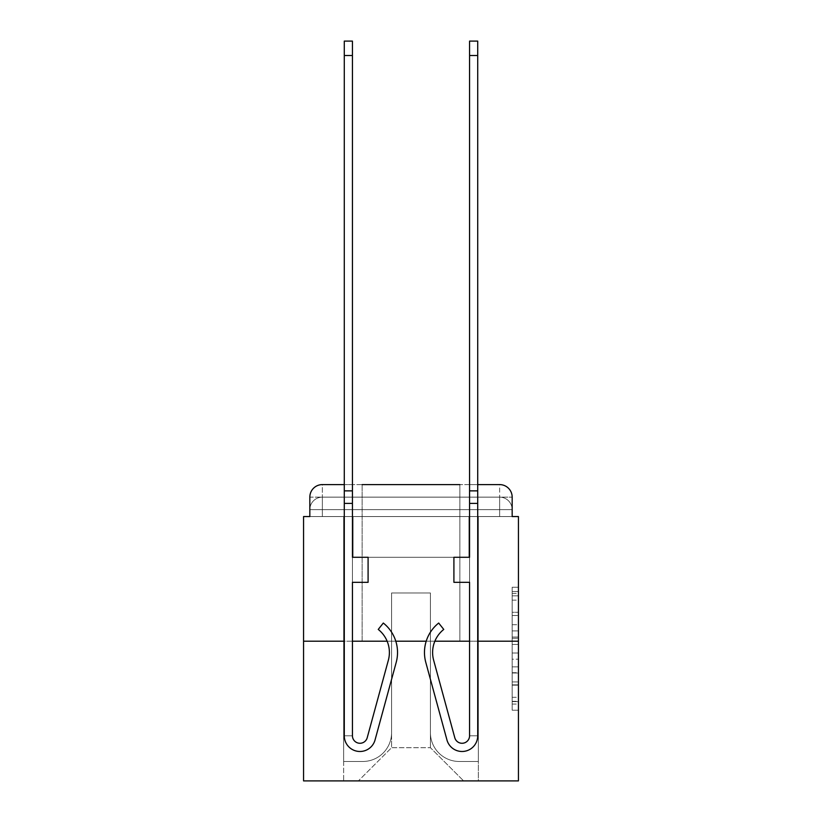 <?xml version="1.0" encoding="UTF-8"?>
<svg xmlns="http://www.w3.org/2000/svg" width="822" height="822" viewBox="0 0 822 822"><rect width="100%" height="100%" fill="white"/><g stroke="black" fill="none" stroke-linecap="round" stroke-linejoin="round"><path stroke-width="0.62" stroke-dasharray="4.11 3.08" d="M512.168 624.751L512.168 644.417L518.435 644.417L518.435 704.064L518.435 593.392L518.435 644.417L512.168 644.417L512.168 591.542L512.168 710.208L512.168 587.237L512.168 701.608L518.435 701.608L512.168 701.608L518.435 701.608L512.168 701.608L512.168 681.931L512.168 710.208L518.435 710.208L518.435 587.237L518.435 701.3L518.435 653.028L512.168 653.028L518.435 653.028L518.435 681.931L518.435 595.847L512.168 595.847L518.435 595.847L518.435 710.208L518.435 593.392L518.435 710.208L512.168 710.208L512.168 587.237L518.435 587.237L518.435 593.392L518.435 587.237L518.435 593.392L518.435 587.237L518.435 591.542L518.435 587.237L512.168 587.237L512.168 595.847L518.435 595.847L512.168 595.847L512.168 624.751L518.435 624.751M362.142 484.6L362.142 641.211L459.858 641.211L362.142 641.211L459.858 641.211L362.142 641.211L362.142 484.6L459.858 484.6L362.142 484.6L459.858 484.6L362.142 484.6L459.858 484.6L459.858 641.211L459.858 484.6M322.358 516.555L309.832 516.555L309.832 509.661L499.642 509.661L309.832 509.661L322.358 509.661L322.358 497.135L499.642 497.135L322.358 497.135L499.642 497.135L499.642 509.661L512.168 509.661L499.642 509.661L499.642 497.135L499.642 509.661L512.168 509.661L499.642 509.661L512.168 509.661L499.642 509.661L512.168 509.661L499.642 509.661L512.168 509.661L499.642 509.661L512.168 509.661L499.642 509.661L512.168 509.661L499.642 509.661L499.642 497.135L499.642 509.661L499.642 497.135L499.642 509.661L499.642 497.135L499.642 509.661L499.642 497.135L499.642 509.661L499.642 497.135L499.642 509.661L499.642 497.135L512.168 497.135L322.358 497.135L499.642 497.135L322.358 497.135L499.642 497.135L322.358 497.135L499.642 497.135L499.642 516.555L309.832 516.555L309.832 509.661L322.358 509.661L322.358 497.135L309.832 497.135A12.525 12.525 0 0 1 322.358 484.6L499.642 484.6L322.358 484.6A12.525 12.525 0 0 0 309.832 497.135L322.358 497.135A12.525 12.525 0 0 0 309.832 509.661L322.358 509.661L309.832 509.661L322.358 509.661L309.832 509.661L322.358 509.661L309.832 509.661L322.358 509.661L309.832 509.661L309.832 516.555L309.832 509.661L309.832 516.555L309.832 509.661L309.832 516.555L303.565 516.555L303.565 780.9L518.435 780.9L518.435 516.555L512.168 516.555L512.168 497.135A12.525 12.525 0 0 0 499.642 484.6A12.525 12.525 0 0 1 512.168 497.135L512.168 516.555L309.832 516.555L309.832 497.135L309.832 516.555L512.168 516.555L499.642 516.555L512.168 516.555L499.642 516.555L512.168 516.555L499.642 516.555L512.168 516.555L499.642 516.555L512.168 516.555L499.642 516.555L512.168 516.555L499.642 516.555L512.168 516.555L499.642 516.555L499.642 484.6A12.525 12.525 0 0 1 512.168 497.135A12.525 12.525 0 0 0 499.642 484.6L499.642 497.135A12.525 12.525 0 0 1 512.168 509.661A12.525 12.525 0 0 0 499.642 497.135A12.525 12.525 0 0 1 512.168 509.661A12.525 12.525 0 0 0 499.642 497.135A12.525 12.525 0 0 1 512.168 509.661A12.525 12.525 0 0 0 499.642 497.135A12.525 12.525 0 0 1 512.168 509.661L512.168 516.555L499.642 516.555L499.642 509.661L499.642 516.555L499.642 509.661L499.642 516.555L499.642 509.661L499.642 516.555L499.642 509.661L499.642 516.555L499.642 509.661L499.642 516.555L499.642 509.661L499.642 516.555L499.642 509.661L499.642 516.555L322.358 516.555L322.358 509.661L309.832 509.661L322.358 509.661L322.358 497.135A12.525 12.525 0 0 0 309.832 509.661A12.525 12.525 0 0 1 322.358 497.135A12.525 12.525 0 0 0 309.832 509.661A12.525 12.525 0 0 1 322.358 497.135A12.525 12.525 0 0 0 309.832 509.661A12.525 12.525 0 0 1 322.358 497.135L322.358 516.555L322.358 497.135L322.358 516.555L322.358 497.135L322.358 516.555L322.358 509.661L322.358 516.555L322.358 509.661L322.358 516.555L322.358 509.661L322.358 516.555L322.358 509.661L322.358 516.555L322.358 509.661L322.358 516.555L309.832 516.555L322.358 516.555M518.435 637.04L518.435 630.895L518.435 637.04L512.168 637.04L512.168 612.298L512.168 685.158L512.168 666.868L518.435 666.868L512.168 666.868L512.168 710.208L518.435 710.208L512.168 710.208L518.435 710.208L512.168 710.208L512.168 587.237L518.435 587.237L512.168 587.237L518.435 587.237L512.168 587.237L512.168 637.04L518.435 637.04M477.716 484.6L469.568 484.6L477.716 484.6M352.433 484.6L344.284 484.6L352.433 484.6M477.716 641.211L469.568 641.211M434.859 641.211L426.197 641.211M395.803 641.211L387.141 641.211A29.438 29.438 0 0 0 378.243 629.426A29.438 29.438 0 0 1 388.354 660.23A29.438 29.438 0 0 0 378.243 629.426L383.309 623.045A37.586 37.586 0 0 1 396.204 662.378L375.058 739.923A15.659 15.659 0 0 1 344.284 735.793L344.284 490.868L352.433 490.868L352.433 41.1L352.433 557.265L368.092 557.265L352.433 557.265L368.092 557.265L352.433 557.265L352.433 735.793A7.521 7.521 0 0 0 367.198 737.776A7.521 7.521 0 0 1 352.433 735.793A7.521 7.521 0 0 0 367.198 737.776L388.354 660.23A29.438 29.438 0 0 0 378.243 629.426L383.309 623.045A37.586 37.586 0 0 1 396.204 662.378L375.058 739.923A15.659 15.659 0 0 1 344.284 735.793L344.284 490.868L352.433 490.868L352.433 41.1L352.433 557.265L352.433 41.1L344.284 41.1L344.284 503.393L344.284 490.868L352.433 490.868L344.284 490.868L352.433 490.868L344.284 490.868L344.284 41.1L344.284 503.393L344.284 490.868L352.433 490.868L344.284 490.868L352.433 490.868L344.284 490.868L344.284 41.1L344.284 503.393L352.433 503.393L352.433 557.265L368.092 557.265L368.092 582.325L368.092 557.265L368.092 582.325L352.433 582.325L352.433 735.793L344.284 735.793L344.284 503.393L352.433 503.393L352.433 490.868L344.284 490.868L352.433 490.868L344.284 490.868L352.433 490.868L344.284 490.868L344.284 55.506L344.284 503.393L352.433 503.393L352.433 557.265L368.092 557.265L352.433 557.265L352.433 582.325L352.433 490.868L344.284 490.868L352.433 490.868L344.284 490.868L344.284 503.393L352.433 503.393L352.433 557.265L368.092 557.265L352.433 557.265L368.092 557.265L368.092 582.325L352.433 582.325L352.433 735.793L344.284 735.793L344.284 503.393L352.433 503.393L352.433 735.793A7.521 7.521 0 0 0 367.198 737.776L388.354 660.23A29.438 29.438 0 0 0 378.243 629.426A29.438 29.438 0 0 1 388.354 660.23A29.438 29.438 0 0 0 378.243 629.426L383.309 623.045A37.586 37.586 0 0 1 396.204 662.378L375.058 739.923A15.659 15.659 0 0 1 344.284 735.793L344.284 503.393L352.433 503.393L352.433 557.265L368.092 557.265L368.092 582.325L352.433 582.325L352.433 557.265L368.092 557.265L352.433 557.265L352.433 735.793A7.521 7.521 0 0 0 367.198 737.776A7.521 7.521 0 0 1 352.433 735.793L344.284 735.793L344.284 503.393L352.433 503.393M352.433 641.211L344.284 641.211M303.565 641.211L518.435 641.211M430.42 732.669A28.811 28.811 0 0 0 459.231 761.48A28.811 28.811 0 0 1 430.42 732.669L430.42 592.97L430.42 732.669A28.811 28.811 0 0 0 459.231 761.48L478.342 761.48L459.231 761.48A28.811 28.811 0 0 1 430.42 732.669L430.42 592.97L391.58 592.97L430.42 592.97L430.42 732.669A28.811 28.811 0 0 0 459.231 761.48L478.342 761.48L459.231 761.48A28.811 28.811 0 0 1 430.42 732.669L430.42 592.97L391.58 592.97L391.58 732.669L391.58 592.97L430.42 592.97L430.42 732.669A28.811 28.811 0 0 0 459.231 761.48L478.342 761.48L459.231 761.48A28.811 28.811 0 0 1 430.42 732.669L430.42 592.97L391.58 592.97L391.58 732.669A28.811 28.811 0 0 1 362.769 761.48A28.811 28.811 0 0 0 391.58 732.669L391.58 592.97L430.42 592.97L430.42 732.669A28.811 28.811 0 0 0 459.231 761.48L478.342 761.48L459.231 761.48A28.811 28.811 0 0 1 430.42 732.669L430.42 592.97L391.58 592.97L391.58 732.669A28.811 28.811 0 0 1 362.769 761.48L343.658 761.48L362.769 761.48A28.811 28.811 0 0 0 391.58 732.669L391.58 592.97L430.42 592.97L430.42 732.669A28.811 28.811 0 0 0 459.231 761.48L478.342 761.48L459.231 761.48A28.811 28.811 0 0 1 430.42 732.669L430.42 592.97L391.58 592.97L391.58 732.669A28.811 28.811 0 0 1 362.769 761.48L343.658 761.48L362.769 761.48A28.811 28.811 0 0 0 391.58 732.669L391.58 592.97L430.42 592.97L430.42 732.669A28.811 28.811 0 0 0 459.231 761.48L478.342 761.48L459.231 761.48A28.811 28.811 0 0 1 430.42 732.669L430.42 592.97L391.58 592.97L391.58 732.669A28.811 28.811 0 0 1 362.769 761.48L343.658 761.48L362.769 761.48A28.811 28.811 0 0 0 391.58 732.669L391.58 592.97L430.42 592.97L430.42 732.669M343.658 516.555L343.658 761.48L362.769 761.48A28.811 28.811 0 0 0 391.58 732.669A28.811 28.811 0 0 1 362.769 761.48L343.658 761.48L343.658 516.555L353.059 516.555L353.059 557.265L468.941 557.265L353.059 557.265L468.941 557.265L353.059 557.265L468.941 557.265L353.059 557.265L468.941 557.265L353.059 557.265L468.941 557.265L353.059 557.265L468.941 557.265L353.059 557.265L468.941 557.265L353.059 557.265L468.941 557.265L353.059 557.265L353.059 516.555L343.658 516.555L343.658 761.48L343.658 516.555L353.059 516.555L353.059 557.265L353.059 516.555L343.658 516.555L343.658 761.48L343.658 516.555L353.059 516.555L353.059 557.265L353.059 516.555L343.658 516.555L343.658 761.48L343.658 516.555L353.059 516.555L353.059 557.265L353.059 516.555L343.658 516.555L343.658 761.48L343.658 516.555L353.059 516.555L353.059 557.265L353.059 516.555L343.658 516.555L343.658 761.48L343.658 516.555L353.059 516.555L353.059 557.265L353.059 516.555L343.658 516.555L343.658 761.48L362.769 761.48A28.811 28.811 0 0 0 391.58 732.669L391.58 592.97L391.58 732.669A28.811 28.811 0 0 1 362.769 761.48A28.811 28.811 0 0 0 391.58 732.669L391.58 592.97L430.42 592.97L391.58 592.97L391.58 732.669A28.811 28.811 0 0 1 362.769 761.48L343.658 761.48L343.658 516.555L353.059 516.555L353.059 557.265L353.059 516.555L343.658 516.555L343.658 780.9L358.382 780.9L343.658 780.9L343.658 516.555L353.059 516.555L353.059 557.265L353.059 516.555L343.658 516.555M468.941 516.555L468.941 557.265L468.941 516.555L478.342 516.555L478.342 761.48L459.231 761.48L478.342 761.48L478.342 516.555L468.941 516.555L468.941 557.265L468.941 516.555L478.342 516.555L478.342 761.48L478.342 516.555L468.941 516.555L468.941 557.265L468.941 516.555L478.342 516.555L478.342 761.48L478.342 516.555L468.941 516.555L468.941 557.265L468.941 516.555L478.342 516.555L478.342 761.48L478.342 516.555L468.941 516.555L468.941 557.265L468.941 516.555L478.342 516.555L478.342 761.48L478.342 516.555L468.941 516.555L468.941 557.265L468.941 516.555L478.342 516.555L478.342 761.48L478.342 516.555L468.941 516.555L468.941 557.265L468.941 516.555L478.342 516.555L478.342 761.48L478.342 516.555L468.941 516.555L468.941 557.265L468.941 516.555L478.342 516.555L478.342 780.9L358.382 780.9L478.342 780.9L478.342 516.555L468.941 516.555M430.42 592.97L430.42 747.701L430.42 592.97L391.58 592.97L391.58 747.701L430.42 747.701L391.58 747.701L391.58 592.97L391.58 747.701L358.382 780.9L391.58 747.701L358.382 780.9L391.58 747.701L391.58 592.97L430.42 592.97L430.42 747.701L463.618 780.9L430.42 747.701L463.618 780.9L430.42 747.701L430.42 592.97L391.58 592.97L430.42 592.97M322.358 484.6A12.525 12.525 0 0 0 309.832 497.135A12.525 12.525 0 0 1 322.358 484.6L322.358 497.135L322.358 484.6M512.168 644.417L518.435 644.417L512.168 644.417M512.168 591.542L512.168 587.237L512.168 591.542L518.435 591.542L512.168 591.542M512.168 684.849L512.168 659.182L512.168 684.849L518.435 684.849L512.168 684.849M512.168 659.182L512.168 653.028L518.435 653.028L512.168 653.028L512.168 659.182L518.435 659.182L512.168 659.182M512.168 612.298L512.168 595.847L512.168 612.298L518.435 612.298L512.168 612.298M512.168 587.237L518.435 587.237L512.168 587.237L512.168 593.392L512.168 587.237L518.435 587.237M512.168 710.208L518.435 710.208L512.168 710.208L512.168 704.064L512.168 710.208M387.141 641.211A29.438 29.438 0 0 0 378.243 629.426L383.309 623.045L378.243 629.426A29.438 29.438 0 0 1 388.354 660.23L367.198 737.776A7.521 7.521 0 0 1 352.433 735.793L352.433 557.265L368.092 557.265L352.433 557.265L368.092 557.265L352.433 557.265L352.433 735.793A7.521 7.521 0 0 0 367.198 737.776L388.354 660.23A29.438 29.438 0 0 0 378.243 629.426A29.438 29.438 0 0 1 388.354 660.23L367.198 737.776A7.521 7.521 0 0 1 352.433 735.793L352.433 582.325L368.092 582.325L352.433 582.325L352.433 557.265L352.433 582.325L368.092 582.325L368.092 557.265L352.433 557.265L368.092 557.265L368.092 582.325L352.433 582.325L368.092 582.325L352.433 582.325L368.092 582.325L368.092 557.265L368.092 582.325L352.433 582.325L368.092 582.325L352.433 582.325L368.092 582.325L352.433 582.325L368.092 582.325L352.433 582.325L368.092 582.325L368.092 557.265L368.092 582.325L368.092 557.265L368.092 582.325L368.092 557.265L368.092 582.325L368.092 557.265L368.092 582.325L368.092 557.265L368.092 582.325L352.433 582.325L352.433 735.793A7.521 7.521 0 0 0 367.198 737.776L388.354 660.23A29.438 29.438 0 0 0 378.243 629.426A29.438 29.438 0 0 1 388.354 660.23L367.198 737.776L388.354 660.23A29.438 29.438 0 0 0 378.243 629.426A29.438 29.438 0 0 1 388.354 660.23L367.198 737.776L388.354 660.23A29.438 29.438 0 0 0 378.243 629.426A29.438 29.438 0 0 1 388.354 660.23L367.198 737.776A7.521 7.521 0 0 1 352.433 735.793A7.521 7.521 0 0 0 367.198 737.776A7.521 7.521 0 0 1 352.433 735.793A7.521 7.521 0 0 0 367.198 737.776A7.521 7.521 0 0 1 352.433 735.793A7.521 7.521 0 0 0 367.198 737.776L388.354 660.23A29.438 29.438 0 0 0 378.243 629.426L383.309 623.045A37.586 37.586 0 0 1 396.204 662.378L375.058 739.923A15.659 15.659 0 0 1 344.284 735.793L344.284 503.393M477.716 55.506L477.716 490.868L469.568 490.868L469.568 41.1L469.568 557.265L453.908 557.265L469.568 557.265L453.908 557.265L469.568 557.265L469.568 735.793A7.521 7.521 0 0 1 454.802 737.776A7.521 7.521 0 0 0 469.568 735.793A7.521 7.521 0 0 1 454.802 737.776L433.646 660.23A29.438 29.438 0 0 1 443.757 629.426A29.438 29.438 0 0 0 433.646 660.23A29.438 29.438 0 0 1 443.757 629.426L438.691 623.045A37.586 37.586 0 0 0 425.796 662.378L446.942 739.923A15.659 15.659 0 0 0 477.716 735.793L477.716 490.868L469.568 490.868L469.568 41.1L469.568 557.265L469.568 41.1L469.568 557.265L453.908 557.265L453.908 582.325L453.908 557.265L453.908 582.325L469.568 582.325L469.568 735.793L477.716 735.793L477.716 41.1L477.716 503.393L477.716 490.868L469.568 490.868L469.568 503.393L469.568 490.868L477.716 490.868L469.568 490.868L477.716 490.868L477.716 41.1L477.716 503.393L477.716 490.868L469.568 490.868L477.716 490.868L469.568 490.868L477.716 490.868L477.716 41.1L477.716 503.393L477.716 490.868L469.568 490.868L477.716 490.868L469.568 490.868L477.716 490.868L477.716 41.1L477.716 503.393L477.716 490.868L469.568 490.868L477.716 490.868L469.568 490.868L477.716 490.868L477.716 41.1L477.716 503.393L469.568 503.393L469.568 557.265L453.908 557.265L469.568 557.265L469.568 582.325L469.568 490.868L477.716 490.868L469.568 490.868L477.716 490.868L469.568 490.868L469.568 41.1L477.716 41.1L469.568 41.1L477.716 41.1L469.568 41.1L477.716 41.1L477.716 55.506L469.568 55.506M425.796 662.378L446.942 739.923L425.796 662.378A37.586 37.586 0 0 1 438.691 623.045A37.586 37.586 0 0 0 425.796 662.378A37.586 37.586 0 0 1 438.691 623.045A37.586 37.586 0 0 0 425.796 662.378A37.586 37.586 0 0 1 438.691 623.045A37.586 37.586 0 0 0 425.796 662.378A37.586 37.586 0 0 1 438.691 623.045A37.586 37.586 0 0 0 425.796 662.378A37.586 37.586 0 0 1 438.691 623.045A37.586 37.586 0 0 0 425.796 662.378A37.586 37.586 0 0 1 438.691 623.045A37.586 37.586 0 0 0 425.796 662.378A37.586 37.586 0 0 1 438.691 623.045A37.586 37.586 0 0 0 425.796 662.378A37.586 37.586 0 0 1 438.691 623.045A37.586 37.586 0 0 0 425.796 662.378A37.586 37.586 0 0 1 438.691 623.045A37.586 37.586 0 0 0 425.796 662.378A37.586 37.586 0 0 1 438.691 623.045L443.757 629.426A29.438 29.438 0 0 0 433.646 660.23L454.802 737.776L433.646 660.23A29.438 29.438 0 0 1 443.757 629.426L438.691 623.045L443.757 629.426A29.438 29.438 0 0 0 433.646 660.23L454.802 737.776A7.521 7.521 0 0 0 469.568 735.793L469.568 557.265L453.908 557.265L469.568 557.265L453.908 557.265L469.568 557.265L469.568 735.793A7.521 7.521 0 0 1 454.802 737.776L433.646 660.23A29.438 29.438 0 0 1 443.757 629.426L438.691 623.045L443.757 629.426A29.438 29.438 0 0 0 433.646 660.23L454.802 737.776L433.646 660.23A29.438 29.438 0 0 1 443.757 629.426A29.438 29.438 0 0 0 433.646 660.23L454.802 737.776A7.521 7.521 0 0 0 469.568 735.793L469.568 557.265L453.908 557.265L453.908 582.325L469.568 582.325L453.908 582.325L469.568 582.325L453.908 582.325L469.568 582.325L453.908 582.325L453.908 557.265L453.908 582.325L469.568 582.325L453.908 582.325L469.568 582.325L453.908 582.325L469.568 582.325L453.908 582.325L469.568 582.325L453.908 582.325L469.568 582.325L453.908 582.325L469.568 582.325L453.908 582.325L453.908 557.265L453.908 582.325L453.908 557.265L453.908 582.325L453.908 557.265L453.908 582.325L453.908 557.265L453.908 582.325L453.908 557.265L453.908 582.325L453.908 557.265L453.908 582.325L469.568 582.325L469.568 735.793A7.521 7.521 0 0 1 454.802 737.776L433.646 660.23A29.438 29.438 0 0 1 443.757 629.426A29.438 29.438 0 0 0 433.646 660.23L454.802 737.776L433.646 660.23A29.438 29.438 0 0 1 443.757 629.426A29.438 29.438 0 0 0 433.646 660.23L454.802 737.776L433.646 660.23A29.438 29.438 0 0 1 443.757 629.426A29.438 29.438 0 0 0 433.646 660.23L454.802 737.776L433.646 660.23A29.438 29.438 0 0 1 443.757 629.426A29.438 29.438 0 0 0 433.646 660.23L454.802 737.776A7.521 7.521 0 0 0 469.568 735.793A7.521 7.521 0 0 1 454.802 737.776A7.521 7.521 0 0 0 469.568 735.793A7.521 7.521 0 0 1 454.802 737.776A7.521 7.521 0 0 0 469.568 735.793A7.521 7.521 0 0 1 454.802 737.776A7.521 7.521 0 0 0 469.568 735.793A7.521 7.521 0 0 1 454.802 737.776A7.521 7.521 0 0 0 469.568 735.793A7.521 7.521 0 0 1 454.802 737.776L433.646 660.23A29.438 29.438 0 0 1 443.757 629.426L438.691 623.045A37.586 37.586 0 0 0 425.796 662.378L446.942 739.923A15.659 15.659 0 0 0 477.716 735.793L477.716 503.393L469.568 503.393L469.568 557.265L453.908 557.265L469.568 557.265L453.908 557.265L453.908 582.325L469.568 582.325L469.568 735.793L477.716 735.793L477.716 503.393L469.568 503.393L469.568 735.793A7.521 7.521 0 0 1 454.802 737.776A7.521 7.521 0 0 0 469.568 735.793A7.521 7.521 0 0 1 454.802 737.776L433.646 660.23A29.438 29.438 0 0 1 443.757 629.426A29.438 29.438 0 0 0 433.646 660.23A29.438 29.438 0 0 1 443.757 629.426L438.691 623.045A37.586 37.586 0 0 0 425.796 662.378L446.942 739.923A15.659 15.659 0 0 0 477.716 735.793L477.716 503.393L469.568 503.393L469.568 557.265L453.908 557.265L453.908 582.325L469.568 582.325L469.568 557.265L453.908 557.265L469.568 557.265L469.568 735.793L477.716 735.793L477.716 503.393L469.568 503.393L469.568 557.265L453.908 557.265L469.568 557.265L453.908 557.265L453.908 582.325L469.568 582.325L469.568 735.793L477.716 735.793L477.716 503.393L469.568 503.393L469.568 582.325L469.568 557.265L453.908 557.265L453.908 582.325L453.908 557.265L469.568 557.265L469.568 735.793A7.521 7.521 0 0 1 454.802 737.776L433.646 660.23A29.438 29.438 0 0 1 443.757 629.426L438.691 623.045A37.586 37.586 0 0 0 425.796 662.378L446.942 739.923A15.659 15.659 0 0 0 477.716 735.793L477.716 503.393L469.568 503.393M378.243 629.426L383.309 623.045A37.586 37.586 0 0 1 396.204 662.378L375.058 739.923A15.659 15.659 0 0 1 344.284 735.793A15.659 15.659 0 0 0 375.058 739.923A15.659 15.659 0 0 1 344.284 735.793A15.659 15.659 0 0 0 375.058 739.923A15.659 15.659 0 0 1 344.284 735.793L352.433 735.793L344.284 735.793A15.659 15.659 0 0 0 375.058 739.923A15.659 15.659 0 0 1 344.284 735.793A15.659 15.659 0 0 0 375.058 739.923A15.659 15.659 0 0 1 344.284 735.793L352.433 735.793L344.284 735.793A15.659 15.659 0 0 0 375.058 739.923A15.659 15.659 0 0 1 344.284 735.793A15.659 15.659 0 0 0 375.058 739.923A15.659 15.659 0 0 1 344.284 735.793L352.433 735.793L344.284 735.793A15.659 15.659 0 0 0 375.058 739.923A15.659 15.659 0 0 1 344.284 735.793L352.433 735.793M396.204 662.378A37.586 37.586 0 0 0 383.309 623.045A37.586 37.586 0 0 1 396.204 662.378A37.586 37.586 0 0 0 383.309 623.045A37.586 37.586 0 0 1 396.204 662.378A37.586 37.586 0 0 0 383.309 623.045A37.586 37.586 0 0 1 396.204 662.378A37.586 37.586 0 0 0 383.309 623.045A37.586 37.586 0 0 1 396.204 662.378A37.586 37.586 0 0 0 383.309 623.045A37.586 37.586 0 0 1 396.204 662.378A37.586 37.586 0 0 0 383.309 623.045A37.586 37.586 0 0 1 396.204 662.378A37.586 37.586 0 0 0 383.309 623.045A37.586 37.586 0 0 1 396.204 662.378L375.058 739.923M446.942 739.923A15.659 15.659 0 0 0 477.716 735.793A15.659 15.659 0 0 1 446.942 739.923A15.659 15.659 0 0 0 477.716 735.793L469.568 735.793L477.716 735.793A15.659 15.659 0 0 1 446.942 739.923A15.659 15.659 0 0 0 477.716 735.793A15.659 15.659 0 0 1 446.942 739.923A15.659 15.659 0 0 0 477.716 735.793L469.568 735.793L477.716 735.793A15.659 15.659 0 0 1 446.942 739.923A15.659 15.659 0 0 0 477.716 735.793A15.659 15.659 0 0 1 446.942 739.923A15.659 15.659 0 0 0 477.716 735.793L469.568 735.793L477.716 735.793A15.659 15.659 0 0 1 446.942 739.923A15.659 15.659 0 0 0 477.716 735.793A15.659 15.659 0 0 1 446.942 739.923A15.659 15.659 0 0 0 477.716 735.793A15.659 15.659 0 0 1 446.942 739.923A15.659 15.659 0 0 0 477.716 735.793A15.659 15.659 0 0 1 446.942 739.923A15.659 15.659 0 0 0 477.716 735.793L477.716 503.393M367.198 737.776L388.354 660.23M344.284 490.868L352.433 490.868M469.568 735.793L477.716 735.793L469.568 735.793M477.716 490.868L469.568 490.868M512.168 681.931L518.435 681.931L512.168 681.931M512.168 672.704L518.435 672.704M512.168 615.524L518.435 615.524L512.168 615.524M512.168 593.392L518.435 593.392M512.168 704.064L518.435 704.064M512.168 697.303L518.435 697.303M512.168 600.152L518.435 600.152M512.168 638.273L518.435 638.273L512.168 638.273M512.168 673.013L518.435 673.013L512.168 673.013M512.168 685.158L518.435 685.158L512.168 685.158M512.168 630.895L518.435 630.895L512.168 630.895M344.284 55.506L352.433 55.506M512.168 516.555L512.168 509.661L512.168 516.555M512.168 701.3L518.435 701.3M512.168 701.608L518.435 701.608M512.168 595.847L518.435 595.847M344.284 41.1L352.433 41.1"/><path stroke-width="1.23" d="M309.832 497.135L309.832 516.555L309.832 497.135A12.525 12.525 0 0 1 322.358 484.6L344.284 484.6L322.358 484.6M344.284 641.211L303.565 641.211L303.565 780.9L518.435 780.9L518.435 516.555L512.168 516.555L512.168 497.135A12.525 12.525 0 0 0 499.642 484.6L477.716 484.6L499.642 484.6M303.565 641.211L303.565 516.555L309.832 516.555M459.858 484.6L362.142 484.6M518.435 641.211L477.716 641.211M469.568 641.211L434.859 641.211M426.197 641.211L395.803 641.211M387.141 641.211A29.438 29.438 0 0 1 388.354 660.23A29.438 29.438 0 0 0 387.141 641.211L352.433 641.211M512.168 516.555L512.168 497.135M352.433 735.793A7.521 7.521 0 0 0 367.198 737.776L388.354 660.23A29.438 29.438 0 0 0 378.243 629.426L383.309 623.045A37.586 37.586 0 0 1 396.204 662.378L375.058 739.923A15.659 15.659 0 0 1 344.284 735.793L344.284 490.868L352.433 490.868L352.433 557.265L368.092 557.265L368.092 582.325L352.433 582.325L352.433 735.793A7.521 7.521 0 0 0 367.198 737.776A7.521 7.521 0 0 1 352.433 735.793A7.521 7.521 0 0 0 367.198 737.776M396.204 662.378L375.058 739.923M469.568 503.393L469.568 557.265L453.908 557.265L453.908 582.325L469.568 582.325L469.568 735.793A7.521 7.521 0 0 1 454.802 737.776A7.521 7.521 0 0 0 469.568 735.793A7.521 7.521 0 0 1 454.802 737.776L433.646 660.23A29.438 29.438 0 0 1 443.757 629.426L438.691 623.045A37.586 37.586 0 0 0 425.796 662.378L446.942 739.923A15.659 15.659 0 0 0 477.716 735.793L477.716 503.393L469.568 503.393L469.568 41.1L477.716 41.1L477.716 503.393M425.796 662.378L446.942 739.923M344.284 490.868L344.284 41.1L352.433 41.1L352.433 490.868M378.243 629.426A29.438 29.438 0 0 1 388.354 660.23M477.716 490.868L469.568 490.868M344.284 503.393L352.433 503.393M344.284 55.506L352.433 55.506M477.716 55.506L469.568 55.506"/></g></svg>
